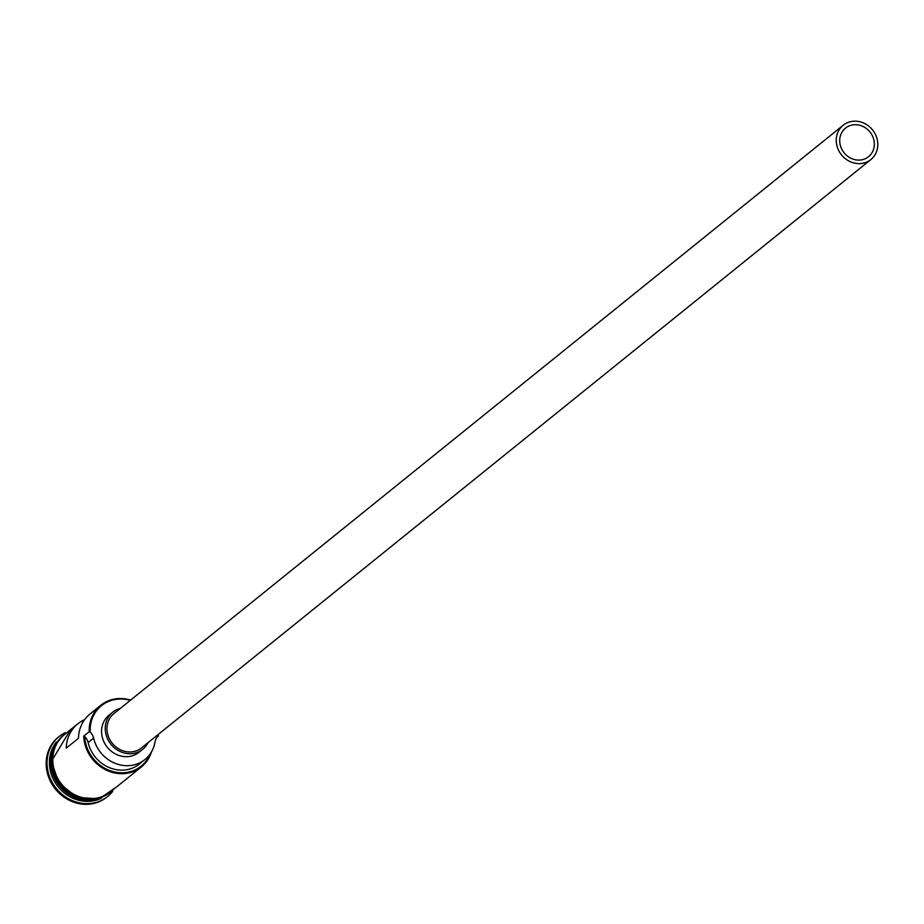 <?xml version="1.0" encoding="UTF-8"?>
<svg xmlns="http://www.w3.org/2000/svg" width="924" height="924" viewBox="0 0 924 924"><rect width="100%" height="100%" fill="white"/><g stroke="black" fill="none" stroke-linecap="round" stroke-linejoin="round"><path stroke-width="1.39" d="M158.339 734.361A36.729 33.206 -128.9 0 1 158.443 736.035L158.016 736.382A35.99 32.536 51.1 0 0 157.992 735.804A35.99 32.536 51.1 0 0 157.935 734.684M130.261 700.38A35.99 32.536 51.1 0 0 90.159 731.577A35.99 32.536 51.1 0 0 90.182 732.166L89.224 731.727A36.729 33.206 -128.9 0 1 100.774 705.301A36.729 33.206 -128.9 0 1 130.665 700.057M839.731 141.326A18.364 16.597 51.1 0 0 850.253 157.912A18.364 16.597 51.1 0 0 868.56 156.687A18.364 16.597 51.1 0 0 874.335 143.474A18.364 16.597 51.1 0 0 863.813 126.877A18.364 16.597 51.1 0 0 845.506 128.101A18.364 16.597 51.1 0 0 839.731 141.326M877.8 143.694A22.037 19.924 51.1 0 0 865.176 123.781A22.037 19.924 51.1 0 0 843.196 125.248A22.037 19.924 51.1 0 0 836.266 141.106A22.037 19.924 51.1 0 0 848.89 161.019A22.037 19.924 51.1 0 0 870.87 159.552A22.037 19.924 51.1 0 0 877.8 143.694M843.196 125.248L113.906 713.582A22.037 19.924 51.1 0 0 106.976 729.44A22.037 19.924 51.1 0 0 119.6 749.352A22.037 19.924 51.1 0 0 141.58 747.886L870.87 159.552M120.363 708.361A23.874 21.587 51.1 0 0 112.751 712.15A23.874 21.587 51.1 0 0 105.244 729.325A23.874 21.587 51.1 0 0 118.919 750.9A23.874 21.587 51.1 0 0 142.735 749.306A23.874 21.587 51.1 0 0 148.036 742.665M112.751 712.15L109.09 715.107A23.874 21.587 51.1 0 0 101.582 732.282A23.874 21.587 51.1 0 0 115.257 753.857A23.874 21.587 51.1 0 0 139.062 752.263L142.735 749.306M96.5 799.445A36.729 33.206 -128.9 0 1 50.624 762.866A36.729 33.206 -128.9 0 1 53.973 746.719M92.654 799.907A36.729 33.206 -128.9 0 1 50.982 762.577A36.729 33.206 -128.9 0 1 52.703 750.392M101.594 798.105A36.729 33.206 -128.9 0 1 49.399 763.848A36.729 33.206 -128.9 0 1 56.364 742.03M112.682 791.36A38.565 34.869 -128.9 0 1 107.611 796.511A38.565 34.869 -128.9 0 1 69.15 799.087A38.565 34.869 -128.9 0 1 47.055 764.24A38.565 34.869 -128.9 0 1 59.182 736.486A38.565 34.869 -128.9 0 1 65.292 732.628M84.569 719.704A36.729 33.206 51.1 0 0 77.801 723.827A36.729 33.206 51.1 0 0 66.239 748.14L78.459 738.288A36.729 33.206 -128.9 0 1 90.021 713.975L100.774 705.301M151.455 751.951A36.729 33.206 -128.9 0 1 141.395 766.908L110.487 791.833A36.729 33.206 -128.9 0 1 73.862 794.282A36.729 33.206 -128.9 0 1 52.818 761.099A36.729 33.206 -128.9 0 1 64.368 734.661L77.801 723.827M89.224 731.727L83.726 736.162L84.685 736.601A35.99 32.536 51.1 0 0 113.109 771.621A35.99 32.536 51.1 0 0 150.127 754.03M107.184 796.858A38.565 34.869 -128.9 0 1 106.757 797.204A38.565 34.869 -128.9 0 1 68.295 799.78A38.565 34.869 -128.9 0 1 46.2 764.922A38.565 34.869 -128.9 0 1 58.328 737.179A38.565 34.869 -128.9 0 1 58.755 736.832M90.182 732.166A11.019 9.956 51.1 0 1 93.613 738.114L88.115 742.549A11.019 9.956 51.1 0 0 84.685 736.601M88.115 742.549A33.241 30.053 51.1 0 0 139.443 763.986L144.941 759.551A33.241 30.053 51.1 0 0 155.013 741.949A11.019 9.956 51.1 0 1 158.016 736.393L158.016 736.393M141.395 766.908A36.729 33.206 -128.9 0 1 104.77 769.357A36.729 33.206 -128.9 0 1 83.726 736.162M93.613 738.114A33.241 30.053 51.1 0 0 144.941 759.551M66.955 732.582A36.914 33.368 51.1 0 0 52.645 761.087A36.914 33.368 51.1 0 0 75.41 795.252A36.914 33.368 51.1 0 0 113.075 789.743M52.021 761.11A36.914 33.368 -128.9 0 1 63.952 734.776M110.291 792.226A36.914 33.368 -128.9 0 1 73.377 795.033A36.914 33.368 -128.9 0 1 52.033 761.572M59.182 736.486L58.328 737.179M70.455 729.752L51.421 761.364L58.963 783.078L77.154 797.389L99.134 798.867L116.574 786.925M107.611 796.511L106.757 797.204"/></g></svg>
